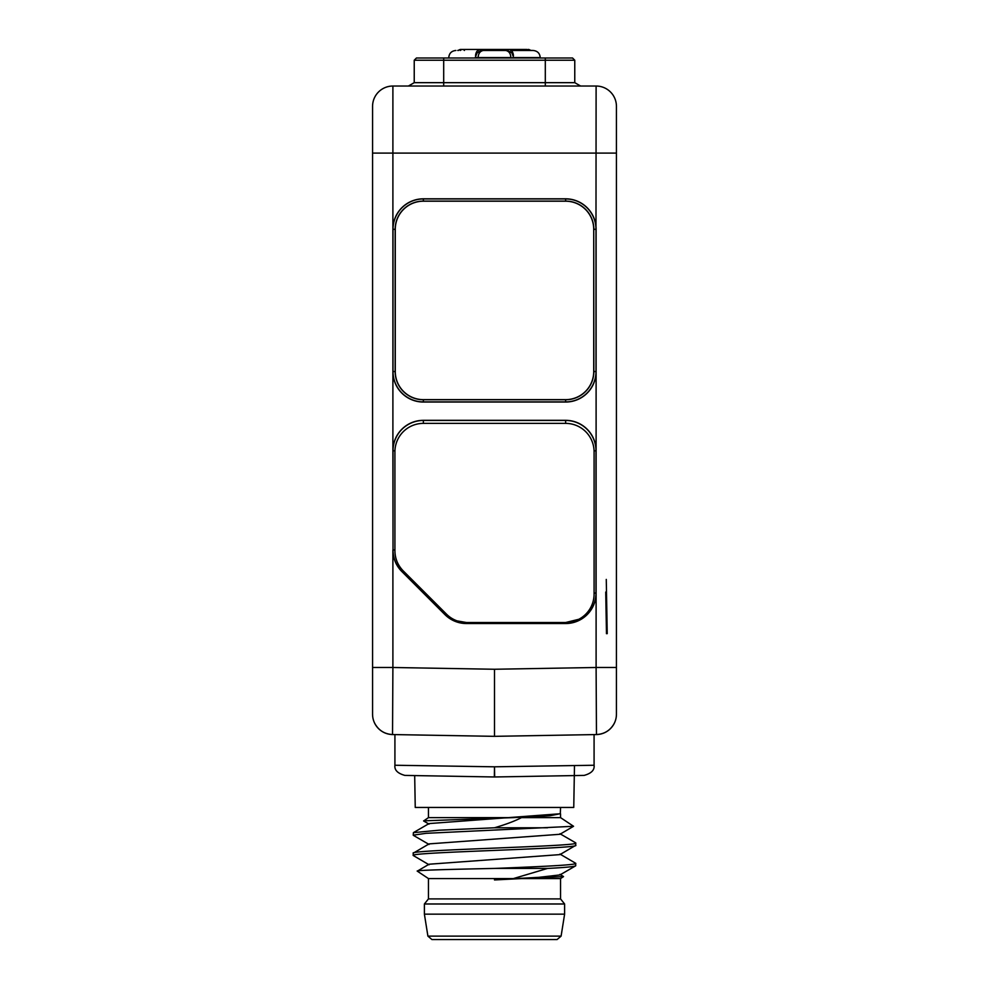 <?xml version="1.0" encoding="UTF-8"?>
<svg xmlns="http://www.w3.org/2000/svg" width="989" height="989" viewBox="0 0 989 989"><rect width="100%" height="100%" fill="white"/><g stroke="black" fill="none" stroke-linecap="round" stroke-linejoin="round"><path stroke-width="1.48" d="M372.569 117.332L372.569 106.355A20.324 20.324 0 0 1 392.893 86.031A20.324 20.324 0 0 0 372.569 106.355L372.569 153.097L392.893 153.097L392.893 86.031L596.107 86.031L595.984 229.3A30.362 30.362 0 0 0 565.621 198.937L423.379 198.937A30.362 30.362 0 0 0 393.016 229.3L393.016 371.555A30.362 30.362 0 0 0 423.379 401.905L565.621 401.905A30.362 30.362 0 0 0 595.984 371.555L595.984 229.3L593.833 229.3A28.211 28.211 0 0 0 565.621 201.088L423.379 201.088A28.211 28.211 0 0 0 395.167 229.3L395.167 371.555A28.211 28.211 0 0 0 423.379 399.766L565.621 399.766A28.211 28.211 0 0 0 593.833 371.555L593.721 229.3A28.1 28.1 0 0 0 565.621 201.2L423.379 201.2L423.379 198.814A30.486 30.486 0 0 0 392.893 229.3L392.893 371.555L395.279 371.555A28.1 28.1 0 0 0 423.379 399.643L565.621 399.643L565.621 402.041A30.486 30.486 0 0 0 596.107 371.555L596.107 229.3A30.486 30.486 0 0 0 565.621 198.814L423.379 198.814M605.738 592.04L606.467 633.677M606.269 579.418L607.221 633.665M616.431 705.033L616.431 714.231L616.431 705.033M596.107 86.031A20.324 20.324 0 0 1 616.431 106.355L616.431 714.231A20.324 20.324 0 0 1 614.392 723.107A20.324 20.324 0 0 0 616.357 716.011L616.431 714.231A20.324 20.324 0 0 1 596.466 734.555L494.5 736.335L433.528 735.272M372.643 716.011A20.324 20.324 0 0 0 374.608 723.107L374.608 723.107A20.324 20.324 0 0 1 372.643 716.011L372.569 714.231L372.643 716.011A20.324 20.324 0 0 1 372.569 714.231L372.569 153.097M414.515 765.56L394.92 765.251L394.92 734.592M494.5 766.809L395.031 765.251L494.5 766.809L593.969 765.251L494.5 766.809L494.673 776.971A10.162 10.162 0 0 1 494.327 776.971L405.008 775.413L494.327 776.971L494.5 766.809M494.673 776.971L583.992 775.413L494.673 776.971M584.091 775.413C591.373 773.41 594.698 770.023 594.08 765.251L574.485 765.56L573.756 807.457L415.244 807.457L414.688 775.586M555.472 735.272L494.5 736.335L494.5 669.256L596.107 667.488L596.466 734.555C604.576 734.085 610.547 730.278 614.392 723.107C610.547 730.278 604.576 734.085 596.466 734.555M372.569 714.231A20.324 20.324 -0 0 0 392.534 734.555L392.893 667.488L372.569 667.488L372.569 669.269M392.534 734.555C384.424 734.085 378.453 730.278 374.608 723.107C378.453 730.278 384.424 734.085 392.534 734.555L494.5 736.335M394.945 450.811L392.893 450.799L393.016 549.958A30.362 30.362 0 0 0 401.905 571.419L445.013 614.528A30.362 30.362 0 0 0 466.487 623.416L565.621 623.416A30.362 30.362 0 0 0 595.984 593.066L595.984 450.811A30.362 30.362 0 0 0 565.621 420.449L423.379 420.449A30.362 30.362 0 0 0 393.016 450.811L393.016 549.958L394.92 549.958M457.165 620.894L466.487 622.526L466.487 623.54L565.621 623.54A30.486 30.486 0 0 0 596.107 593.066L596.107 450.811A30.486 30.486 0 0 0 565.621 420.325L423.379 420.325A30.486 30.486 0 0 0 392.893 450.799L392.893 371.555A30.486 30.486 0 0 0 423.379 402.041L565.621 402.041M395.279 371.555L395.279 229.3A28.1 28.1 0 0 1 423.379 201.2M593.721 229.3L593.721 371.555A28.1 28.1 0 0 1 565.621 399.643M616.431 669.269L616.431 667.488L596.107 667.488L596.107 593.066L594.08 593.066M616.357 716.011L616.431 714.231M475.437 57.585L510.856 57.585C510.683 53.542 508.976 51.181 505.725 50.464L483.275 50.464C480.024 51.181 478.317 53.542 478.144 57.585L478.144 57.992M510.621 50.464L533.108 50.464L510.621 50.464A7.108 2.967 90 0 1 513.464 55.508M513.81 57.992L511.931 52.986C508.433 50.736 506.368 49.895 505.738 50.464L480.085 50.464M460.33 50.464A5.081 3.746 -90 0 1 462.58 49.45L460.775 49.45A5.081 3.746 90 0 0 458.537 50.464M530.463 50.464A5.081 3.746 -90 0 0 528.225 49.45L531.266 50.464M464.422 50.464A5.081 3.054 90 0 0 462.58 49.45L526.42 49.45A5.081 3.746 90 0 1 528.67 50.464M524.578 50.464A5.081 3.054 -90 0 1 526.42 49.45M580.592 86.031L574.77 82.668L414.23 82.668L414.23 60.23L416.468 57.992L545.31 57.992L443.69 57.992L443.69 60.23L414.23 60.23M466.487 623.54A30.486 30.486 0 0 1 444.926 614.614L445.94 613.6M494.5 669.256L392.893 667.488L392.893 549.958A30.486 30.486 0 0 0 401.818 571.506L444.926 614.614M578.849 619.275L565.621 622.526A28.446 28.446 0 0 0 594.08 594.08L594.08 451.825A28.446 28.446 0 0 0 565.621 423.379L423.379 423.379A28.446 28.446 0 0 0 394.92 451.825L394.92 550.799C395.031 558.377 397.665 564.942 402.844 570.492L401.818 571.506M394.92 550.799A28.446 28.446 0 0 0 403.252 570.913L446.534 614.194A28.446 28.446 0 0 0 466.66 622.526L565.621 622.526L565.621 623.54M428.46 807.457L428.46 817.619L428.46 807.457M521.487 817.619C514.985 821.018 505.997 824.406 494.5 827.781L439.042 830.204L413.402 832.639L413.217 835.161L426.086 833.319L573.558 826.285L560.54 817.619L521.487 817.619L549.933 815.764L560.404 813.687M560.54 807.457L560.306 813.749L545.743 815.69L513.402 817.619L428.46 817.619L423.626 820.981L429.053 824.121M494.5 879.74L538.918 877.33L559.947 874.931L575.598 865.87L575.783 863.348C576.908 865.041 537.942 866.735 494.5 868.429C451.268 869.331 414.762 870.233 417.296 871.148L428.46 878.578L513.402 878.578L547.56 868.429C565.906 867.501 575.314 866.574 575.783 865.647M417.296 871.148L429.053 864.225L559.947 854.607L575.783 845.323L575.598 842.801L559.947 833.739M429.053 843.889L559.947 834.283L573.558 826.285M413.402 832.639L429.053 823.577L560.306 813.749M521.487 878.578L563.532 876.588L560.54 878.578L521.487 878.578L494.5 879.95L513.402 878.578M429.053 864.769L413.217 855.485C408.185 852.098 580.815 848.71 575.783 845.323M513.402 817.619L423.613 820.845M575.783 843.024C580.815 846.411 408.185 849.798 413.217 853.186L429.065 843.901M559.947 854.063L575.783 863.348M563.532 876.588L559.935 874.375M547.56 827.781L494.5 827.781M413.217 855.485L413.217 853.186M494.5 868.429L547.56 868.429M494.5 898.902L560.54 898.902L564.608 903.983L564.608 914.145L424.392 914.145L424.392 903.983L428.46 898.902L494.5 898.902M564.608 903.983L424.392 903.983M427.903 936.126L561.097 936.126L557.079 939.55L431.921 939.55L427.903 936.126L424.392 914.145M395.279 229.3L392.893 229.3L392.893 153.097L616.431 153.097M565.621 198.814L565.621 201.2M593.721 371.555L596.107 371.555L596.107 450.811L594.055 450.811M423.379 402.041L423.379 399.643M513.81 57.585L540.229 57.585C539.846 53.295 537.472 50.934 533.108 50.464M448.771 57.992L475.19 57.992M513.563 57.585L510.856 57.992M478.379 50.464A7.108 2.967 90 0 0 475.536 55.508M574.77 82.668L574.77 60.23L545.31 60.23L545.31 86.031M574.77 60.23L572.532 57.992L545.31 57.992L545.31 60.23L443.69 60.23L443.69 86.031M423.379 420.325L423.379 423.379M565.621 420.325L565.621 423.379M394.92 765.251C394.302 770.023 397.627 773.41 404.909 775.413M594.08 765.251L594.08 734.592M483.262 50.464C482.632 49.895 480.567 50.736 477.069 52.986L475.19 57.585M448.771 57.585C449.154 53.295 451.528 50.934 455.892 50.464M460.775 49.45L457.734 50.464M408.408 86.031L414.23 82.668M560.54 817.619L560.54 813.898M429.065 844.445L413.414 835.384M560.54 878.578L560.54 898.902M428.46 878.578L428.46 898.902M561.097 936.126L564.608 914.145"/></g></svg>
